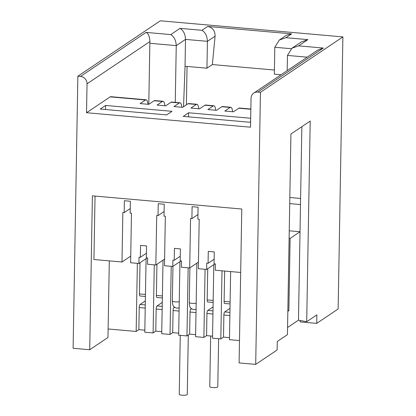 <?xml version="1.0" encoding="UTF-8"?>
<svg xmlns="http://www.w3.org/2000/svg" width="416" height="416" viewBox="0 0 416 416"><rect width="100%" height="100%" fill="white"/><g stroke="black" fill="none" stroke-linecap="round" stroke-linejoin="round"><path stroke-width="0.62" d="M289.245 230.792L300.019 231.743L290.118 238.399L288.855 310.669L287.851 310.58M287.555 327.506L298.475 320.169L300.019 231.743M95.04 196.082L93.933 259.516L121.987 261.992L130.733 256.116M240.677 272.464L215.27 270.218L215.379 263.926L214.053 263.812L214.256 251.909L208.281 251.378L208.073 263.286L206.747 263.167L206.638 269.459L198.338 268.726L199.202 219.242L197.876 219.123L198.084 207.22L192.104 206.695L191.896 218.598L197.954 214.531M191.896 218.598L190.57 218.483L189.706 267.966L181.407 267.233L181.516 260.941L180.19 260.827L180.398 248.919L174.424 248.394L174.216 260.296L172.884 260.182L172.775 266.474L164.476 265.741L165.339 216.258L164.013 216.138L164.221 204.235L158.246 203.705L158.038 215.613L156.707 215.493L155.844 264.976L147.545 264.248L147.654 257.956L146.328 257.837L146.536 245.934L140.561 245.409L140.353 257.312L139.027 257.192L138.913 263.484L130.614 262.751L131.477 213.268L130.151 213.153L130.359 201.245L124.384 200.72L124.176 212.623L122.85 212.508L121.987 261.992M342.888 36.904L338.135 308.989L316.722 323.378L316.872 314.876L306.701 321.708L310.206 121.051L290.935 133.999L287.43 334.656L277.259 341.494L277.113 349.996L255.7 364.385L239.101 362.918L241.784 209.024L92.399 195.848L89.71 349.742L73.112 348.28L77.865 76.196L160.3 20.8L342.888 36.904L260.447 92.305L257.79 92.066A6.978 6.484 -123.9 0 0 253.781 93.08L317.85 50.024L323.315 48.038L298.584 45.859L307.845 39.634L285.932 37.7L291.647 33.862L207.657 26.452L201.942 30.295L180.034 28.361L170.773 34.585C174.153 36.65 175.978 40.326 176.249 45.614L175.256 102.367M180.034 28.361C183.414 30.425 185.24 34.107 185.51 39.395L185.042 66.264L183.529 106.73M201.942 30.295C205.327 32.36 207.152 36.036 207.418 41.324L206.95 68.193L185.042 66.264M207.657 26.452C212.607 27.466 215.088 30.706 215.093 36.171L207.418 41.324L185.51 39.395L176.249 45.614L149.854 43.29A8.72 2.579 -85 0 1 149.942 41.553C149.646 36.452 148.346 33.405 146.042 32.401L80.517 76.43L77.865 76.196M291.647 33.862L286.489 35.225L279.313 40.045L274.81 47.268L274.342 74.136L281.081 74.734M274.409 70.034L212.358 64.563L215.093 36.171M285.932 37.7L279.313 40.045M307.845 39.634L301.226 41.98L291.964 48.199L287.456 55.427L307.221 57.169M316.722 323.378L300.123 321.911L300.149 320.481M164.59 259.1L155.844 264.976M198.453 262.085L189.706 267.966M212.358 64.563L206.95 68.193M186.384 104.811L187.054 66.44M124.176 212.623L130.234 208.556M206.638 269.459L214.926 263.89M138.913 263.484L147.207 257.915M158.038 215.613L164.091 211.541M172.775 266.474L181.064 260.9M208.073 263.286L214.131 259.215M140.353 257.312L146.406 253.24M174.216 260.296L180.268 256.23M109.304 260.874L107.968 337.475L89.71 349.742M80.517 76.43A6.978 6.484 -123.9 0 1 87.038 83.819L86.533 112.726L110.141 96.866L145.496 99.98A8.72 2.579 -85 0 1 146.115 99.798A8.72 2.579 -85 0 1 147.95 104.27M145.496 99.98L140.145 103.579L148.777 104.343L154.128 100.745A8.72 2.579 -85 0 1 154.747 100.558L163.046 101.291A8.72 2.579 -85 0 1 164.882 105.763M154.128 100.745L162.427 101.478A8.72 2.579 -85 0 1 163.046 101.291M162.427 101.478L157.076 105.071L165.708 105.836L171.059 102.237A8.72 2.579 -85 0 1 171.678 102.05L179.977 102.783A8.72 2.579 -85 0 1 181.813 107.255M171.059 102.237L179.358 102.97A8.72 2.579 -85 0 1 179.977 102.783M179.358 102.97L174.008 106.569L182.634 107.328L187.99 103.73A8.72 2.579 -85 0 1 188.609 103.548L196.908 104.276A8.72 2.579 -85 0 1 198.744 108.748M187.99 103.73L196.29 104.463A8.72 2.579 -85 0 1 196.908 104.276M196.29 104.463L190.934 108.061L199.566 108.82L204.922 105.222A8.72 2.579 -85 0 1 205.54 105.04L213.84 105.773A8.72 2.579 -85 0 1 215.675 110.24M204.922 105.222L213.221 105.955A8.72 2.579 -85 0 1 213.84 105.773M213.221 105.955L207.865 109.554L216.497 110.313L221.853 106.72A8.72 2.579 -85 0 1 222.466 106.532L230.766 107.266A8.72 2.579 -85 0 1 232.606 111.738M221.853 106.72L230.152 107.448A8.72 2.579 -85 0 1 230.766 107.266M230.152 107.448L224.796 111.046L233.428 111.81L238.784 108.212L250.843 109.273M105.617 105.456L100.261 109.054L166.655 114.91L172.011 111.316L105.617 105.456L105.544 109.522M250.687 118.253L188.609 112.778L188.536 116.844M250.63 121.576L249.652 122.231L183.253 116.376L188.609 112.778M149.854 43.29L148.793 104.333M110.141 96.866A8.72 2.579 -85 0 1 110.76 96.678L146.115 99.798M250.848 109.034L239.398 108.025A8.72 2.579 95 0 0 238.784 108.212M298.584 45.859L291.964 48.199M287.191 70.626L287.456 55.427M298.475 320.169L306.701 321.708M260.447 92.305L255.7 364.385M287.836 311.355L288.855 310.669M289.11 238.311L290.118 238.399M300.498 204.552L289.718 203.601M300.602 198.458L289.822 197.506M253.781 93.08A6.978 6.484 -123.9 0 0 251.035 98.285L250.531 127.192L86.533 112.726M301.855 126.662L299.764 246.366M218.629 338.723L217.786 386.797A4.014 0.889 -179 0 1 212.545 387.556A4.014 0.889 -179 0 1 209.768 386.662L210.652 335.982M188.297 335.026L187.262 394.441A4.014 0.889 -179 0 1 182.021 395.2A4.014 0.889 -179 0 1 179.239 394.3L180.268 335.338M174.392 307.133L173.94 307.44A2.616 0.775 95 0 0 173.092 310.528L172.702 332.634L170.03 334.433L171.215 266.334M179.941 261.654L178.662 335.197L186.961 335.93L188.146 267.826M213.065 306.888L207.797 310.424A2.616 0.775 95 0 0 206.95 313.518L206.565 335.624L203.887 337.423L205.078 269.324M207.735 268.72L207.189 299.91A2.616 0.775 95 0 0 207.761 301.98L213.143 302.453M213.803 264.644L212.519 338.182L220.818 338.915L222.009 270.816M162.276 302.406L157.009 305.947A2.616 0.775 95 0 0 156.161 309.036L155.776 331.141L153.098 332.94L154.284 264.841M156.941 264.243L156.395 295.433A2.616 0.775 95 0 0 156.972 297.497L162.354 297.976M163.015 260.161L161.73 333.705L170.03 334.433M191.324 308.625L190.866 308.932A2.616 0.775 95 0 0 190.018 312.021L189.634 334.131L186.961 335.93M196.872 263.151L195.588 336.69L203.887 337.423M137.358 263.349L136.167 331.448L138.845 329.649L139.23 307.544L145.22 308.069M145.345 300.914L140.078 304.455A2.616 0.775 95 0 0 139.23 307.544M140.01 262.751L139.469 293.94A2.616 0.775 95 0 0 140.041 296.005L145.423 296.478M146.084 258.669L144.799 332.207L153.098 332.94M239.491 340.564L229.45 339.674L230.641 271.575M229.871 315.536L223.881 315.011L223.496 337.116L220.818 338.915M223.881 315.011A2.616 0.775 -85 0 1 224.728 311.922L229.996 308.381M224.65 271.05L224.12 301.408A2.616 0.775 95 0 0 224.692 303.472L230.074 303.945M108.113 328.973L136.167 331.448M138.845 329.649L144.836 330.179M172.702 332.634L178.693 333.164M206.565 335.624L212.555 336.154M223.496 337.116L229.486 337.646M155.776 331.141L161.762 331.672M189.634 334.131L195.624 334.656M291.242 48.719L274.81 47.268M87.038 83.819L149.942 41.553M170.773 34.585L146.042 32.401M257.79 92.066L323.315 48.038M189.883 267.847L189.28 302.448A4.014 0.889 1 0 0 192.062 303.347A4.014 0.889 1 0 0 196.175 303.186M172.952 266.354L172.349 300.955A4.014 0.889 1 0 0 175.131 301.85A4.014 0.889 -179 0 0 179.244 301.694M140.078 304.455L145.272 304.912M173.092 310.528L179.083 311.059M173.94 307.44L174.928 307.528M206.95 313.518L212.94 314.044M207.797 310.424L212.997 310.887M229.928 312.38L224.728 311.922M156.161 309.036L162.152 309.566M157.009 305.947L162.204 306.405M190.018 312.021L196.009 312.551M190.866 308.932L191.859 309.02M224.12 301.408L230.11 301.933M139.469 293.94L145.454 294.466M207.189 299.91L213.179 300.44M156.395 295.433L162.386 295.958M196.066 309.286L193.82 309.681C189.623 308.381 189.613 306.774 189.28 302.448M179.14 307.793L176.888 308.188C172.692 306.888 172.687 305.282 172.349 300.955"/></g></svg>
